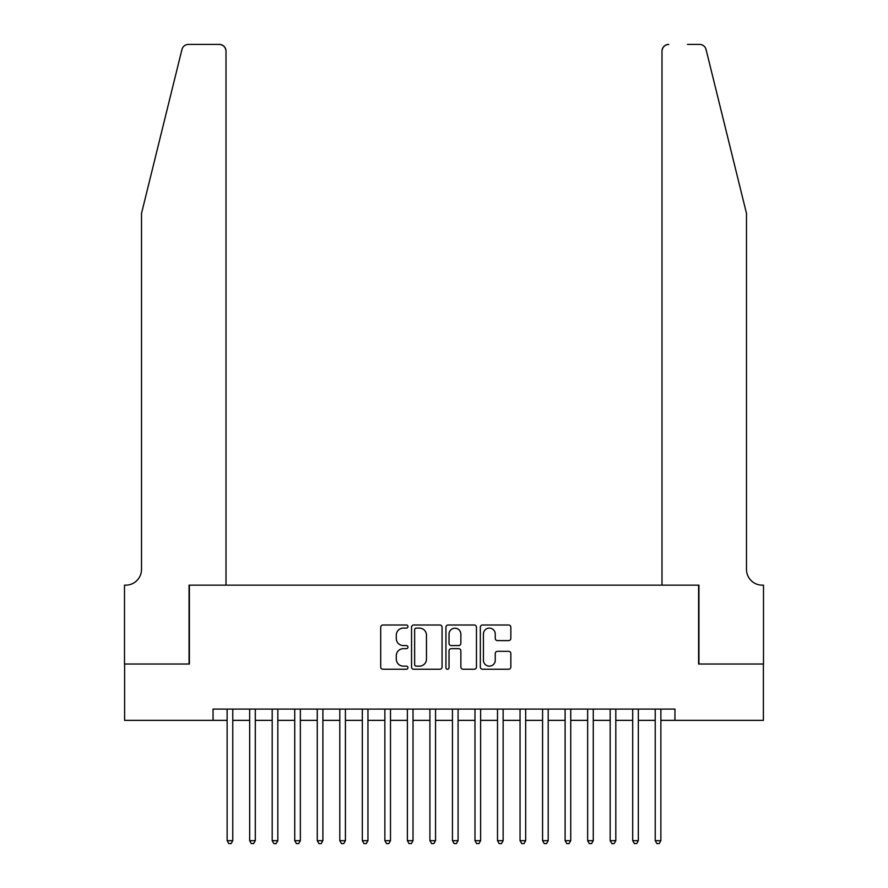 <?xml version="1.0" encoding="UTF-8"?>
<svg xmlns="http://www.w3.org/2000/svg" width="888" height="888" viewBox="0 0 888 888"><rect width="100%" height="100%" fill="white"/><g stroke="black" fill="none" stroke-linecap="round" stroke-linejoin="round"><path stroke-width="1.33" d="M407.947 626.551A1.543 1.543 0 0 0 406.404 625.008L382.906 625.008A2.209 2.209 0 0 0 380.697 627.217L380.697 667.032A2.209 2.209 0 0 0 382.906 669.241L406.404 669.241A1.543 1.543 0 0 0 407.947 667.687A1.543 1.543 0 0 0 406.404 666.144L403.363 666.144A7.082 7.082 0 0 1 396.281 659.063L396.281 655.744A7.082 7.082 0 0 1 403.363 648.673L406.404 648.673A1.543 1.543 0 0 0 407.947 647.119A1.543 1.543 0 0 0 406.404 645.576L403.363 645.576A7.082 7.082 0 0 1 396.281 638.494L396.281 635.175A7.082 7.082 0 0 1 403.363 628.105L406.404 628.105A1.543 1.543 0 0 0 407.947 626.551M508.635 640.603A2.209 2.209 0 0 0 510.844 638.383L510.844 627.217A2.209 2.209 0 0 0 508.635 625.008L482.539 625.008A2.209 2.209 0 0 0 480.33 627.217L480.33 667.032A2.209 2.209 0 0 0 482.539 669.241L508.635 669.241A2.209 2.209 0 0 0 510.844 667.032L510.844 653.535A2.209 2.209 0 0 0 508.635 651.326L497.469 651.326A2.209 2.209 0 0 0 495.26 653.535L495.26 660.228A5.916 5.916 0 0 1 489.344 666.144A5.916 5.916 0 0 1 483.427 660.228L483.427 634.021A5.916 5.916 0 0 1 489.344 628.105A5.916 5.916 0 0 1 495.26 634.021L495.26 638.383A2.209 2.209 0 0 0 497.469 640.603L508.635 640.603M213.053 720.357L124.609 720.357L124.609 664.024L189.388 664.024L189.388 585.159L698.612 585.159L698.612 664.024L763.391 664.024L763.391 720.357L674.947 720.357L674.947 709.09L213.053 709.09L213.053 720.357L227.128 720.357M442.069 627.217A2.209 2.209 0 0 0 439.849 625.008L413.753 625.008A2.209 2.209 0 0 0 411.544 627.217L411.544 667.032A2.209 2.209 0 0 0 413.753 669.241L439.849 669.241A2.209 2.209 0 0 0 442.069 667.032L442.069 627.217M448.151 625.008L474.248 625.008A2.209 2.209 0 0 1 476.456 627.217L476.456 667.032A2.209 2.209 0 0 1 474.248 669.241L463.081 669.241A2.209 2.209 0 0 1 460.861 667.032L460.861 650.882A2.209 2.209 0 0 0 458.652 648.673L451.248 648.673A2.209 2.209 0 0 0 449.028 650.882L449.028 667.687A1.543 1.543 0 0 1 447.485 669.241A1.543 1.543 0 0 1 445.931 667.687L445.931 627.217A2.209 2.209 0 0 1 448.151 625.008M232.767 720.357L249.661 720.357M255.3 720.357L272.194 720.357M277.833 720.357L294.727 720.357M300.355 720.357L317.26 720.357M322.888 720.357L339.793 720.357M345.421 720.357L362.326 720.357M367.954 720.357L384.859 720.357M390.487 720.357L407.381 720.357M413.02 720.357L429.914 720.357M435.553 720.357L452.447 720.357M458.086 720.357L474.98 720.357M480.619 720.357L497.513 720.357M503.141 720.357L520.046 720.357M525.674 720.357L542.579 720.357M548.207 720.357L565.112 720.357M570.74 720.357L587.645 720.357M593.273 720.357L610.167 720.357M615.806 720.357L632.7 720.357M638.339 720.357L655.233 720.357M660.872 720.357L674.947 720.357M416.183 628.105A1.543 1.543 0 0 0 414.641 629.648L414.641 664.59A1.543 1.543 0 0 0 416.183 666.144L419.391 666.144A7.082 7.082 0 0 0 426.473 659.063L426.473 635.175A7.082 7.082 0 0 0 419.391 628.105L416.183 628.105M460.861 634.132A5.916 5.916 0 0 0 454.945 628.216A5.916 5.916 0 0 0 449.028 634.132L449.028 643.367A2.209 2.209 0 0 0 451.248 645.576L458.652 645.576A2.209 2.209 0 0 0 460.861 643.367L460.861 634.132M232.767 709.09L232.767 840.67L227.128 840.67L227.128 709.09M232.767 840.67L231.08 843.6L228.827 843.6L227.128 840.67M181.929 49.539C183.65 45.832 183.65 45.832 181.929 49.539C183.65 45.832 183.65 45.832 181.929 49.539L141.514 213.386L141.514 569.386A15.773 15.773 0 0 1 125.741 585.159L124.498 585.159L124.498 664.024L189.055 664.024L189.055 585.159L226.007 585.159L226.007 51.16A6.76 6.76 0 0 0 219.247 44.4L188.489 44.4A6.76 6.76 0 0 0 181.929 49.539M200.544 44.4L219.247 44.4C223.321 44.833 225.574 47.086 226.007 51.16L226.007 585.159M141.514 569.386A15.773 15.773 0 0 1 125.741 585.159M734.099 163.148L706.071 49.539C704.351 45.832 704.351 45.832 706.071 49.539C704.351 45.832 704.351 45.832 706.071 49.539L746.486 213.386L746.486 569.386A15.773 15.773 0 0 0 762.259 585.159L763.502 585.159L763.502 664.024L698.945 664.024L698.945 585.159L661.993 585.159L661.993 51.16L661.993 585.159M687.456 44.4L699.511 44.4A6.76 6.76 0 0 1 706.071 49.539M668.753 44.4A6.76 6.76 0 0 0 661.993 51.16C662.426 47.086 664.679 44.833 668.753 44.4M746.486 569.386A15.773 15.773 0 0 0 762.259 585.159M255.3 709.09L255.3 840.67L249.661 840.67L249.661 709.09M255.3 840.67L253.602 843.6L251.348 843.6L249.661 840.67M277.833 709.09L277.833 840.67L272.194 840.67L272.194 709.09M277.833 840.67L276.135 843.6L273.881 843.6L272.194 840.67M300.355 709.09L300.355 840.67L294.727 840.67L294.727 709.09M300.355 840.67L298.668 843.6L296.414 843.6L294.727 840.67M322.888 709.09L322.888 840.67L317.26 840.67L317.26 709.09M322.888 840.67L321.201 843.6L318.947 843.6L317.26 840.67M345.421 709.09L345.421 840.67L339.793 840.67L339.793 709.09M345.421 840.67L343.734 843.6L341.48 843.6L339.793 840.67M367.954 709.09L367.954 840.67L362.326 840.67L362.326 709.09M367.954 840.67L366.267 843.6L364.013 843.6L362.326 840.67M390.487 709.09L390.487 840.67L384.859 840.67L384.859 709.09M390.487 840.67L388.8 843.6L386.546 843.6L384.859 840.67M413.02 709.09L413.02 840.67L407.381 840.67L407.381 709.09M413.02 840.67L411.333 843.6L409.079 843.6L407.381 840.67M435.553 709.09L435.553 840.67L429.914 840.67L429.914 709.09M435.553 840.67L433.866 843.6L431.612 843.6L429.914 840.67M458.086 709.09L458.086 840.67L452.447 840.67L452.447 709.09M458.086 840.67L456.388 843.6L454.134 843.6L452.447 840.67M480.619 709.09L480.619 840.67L474.98 840.67L474.98 709.09M480.619 840.67L478.921 843.6L476.667 843.6L474.98 840.67M503.141 709.09L503.141 840.67L497.513 840.67L497.513 709.09M503.141 840.67L501.454 843.6L499.2 843.6L497.513 840.67M525.674 709.09L525.674 840.67L520.046 840.67L520.046 709.09M525.674 840.67L523.987 843.6L521.733 843.6L520.046 840.67M548.207 709.09L548.207 840.67L542.579 840.67L542.579 709.09M548.207 840.67L546.52 843.6L544.266 843.6L542.579 840.67M570.74 709.09L570.74 840.67L565.112 840.67L565.112 709.09M570.74 840.67L569.053 843.6L566.799 843.6L565.112 840.67M593.273 709.09L593.273 840.67L587.645 840.67L587.645 709.09M593.273 840.67L591.586 843.6L589.332 843.6L587.645 840.67M615.806 709.09L615.806 840.67L610.167 840.67L610.167 709.09M615.806 840.67L614.119 843.6L611.865 843.6L610.167 840.67M638.339 709.09L638.339 840.67L632.7 840.67L632.7 709.09M638.339 840.67L636.652 843.6L634.398 843.6L632.7 840.67M660.872 709.09L660.872 840.67L655.233 840.67L655.233 709.09M660.872 840.67L659.174 843.6L656.92 843.6L655.233 840.67"/></g></svg>
